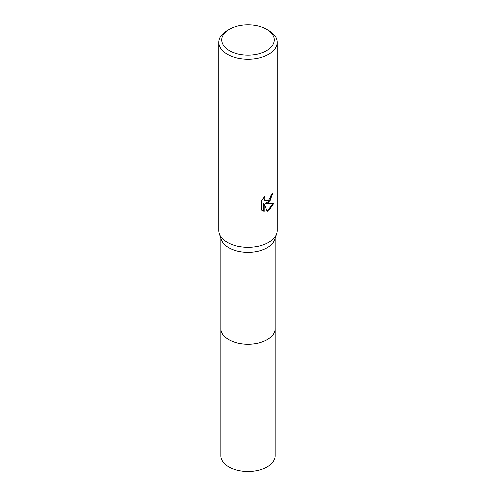 <?xml version="1.0" encoding="UTF-8"?>
<svg xmlns="http://www.w3.org/2000/svg" width="496" height="496" viewBox="0 0 496 496"><rect width="100%" height="100%" fill="white"/><g stroke="black" fill="none" stroke-linecap="round" stroke-linejoin="round"><path stroke-width="0.74" d="M275.125 328.296A27.131 15.667 180 0 1 275.131 328.619A27.125 15.661 180 0 1 267.183 339.692A27.125 15.661 180 0 1 237.621 343.083A27.125 15.661 180 0 1 220.875 328.619A27.131 15.667 180 0 1 220.875 328.296M275.125 328.389A27.131 15.661 180 0 1 267.183 339.698A27.131 15.661 180 0 1 237.435 343.046A27.131 15.661 180 0 1 220.875 328.389M266.563 29.239L268.627 30.43A29.171 16.839 180 0 1 277.171 42.34L277.171 230.491A29.171 16.839 180 0 1 276.638 233.697L274.629 239.667A27.125 15.661 180 0 1 267.183 247.758A27.125 15.661 180 0 1 240.064 251.664A27.125 15.661 180 0 1 221.371 239.667L219.362 233.697A29.171 16.839 180 0 1 218.829 230.491L218.829 42.34A29.171 16.839 180 0 1 227.373 30.43L229.437 29.239A26.251 15.159 180 0 1 266.563 29.239A26.251 15.159 180 0 1 266.563 50.673A26.251 15.159 180 0 1 229.437 50.673A26.251 15.159 180 0 1 229.437 29.239L227.373 30.43M276.638 233.697A29.171 16.839 180 0 1 268.627 242.401A29.171 16.839 180 0 1 239.463 246.599A29.171 16.839 180 0 1 219.362 233.697M268.627 200.179L270.735 196.813L271.039 194.866A29.171 16.839 0 0 0 272.819 193.39L268.627 202.703L265.831 203.757L273.823 203.248L268.627 210.812L267.251 211.389L264.232 203.837L264.232 211.451L262.824 210.881L261.566 209.889L261.566 200.496L264.635 196.695L264.219 198.561L264.517 199.9L265.348 200.787L268.627 200.186M277.171 42.34A29.171 16.839 180 0 1 268.627 54.25A29.171 16.839 180 0 1 236.84 57.896A29.171 16.839 180 0 1 218.829 42.34M272.372 193.787L270.283 200.241L265.416 203.515L265.831 203.757M265.149 200.657L264.101 199.659L263.897 197.451M262.613 210.757L263.81 211.209L263.81 203.596L264.232 203.837M267.127 211.06L273.271 203.385M263.81 211.209L264.232 211.451M220.869 328.619A27.131 15.667 180 0 0 228.811 339.698A27.131 15.667 180 0 0 258.385 343.096A27.131 15.667 180 0 0 275.131 328.619L275.125 455.836A27.125 15.661 180 0 1 258.379 470.307A27.125 15.661 180 0 1 228.817 466.916A27.125 15.661 180 0 1 220.875 455.836L220.875 238.192M265.354 200.787L264.932 200.545M275.125 328.619L275.125 238.192"/></g></svg>
